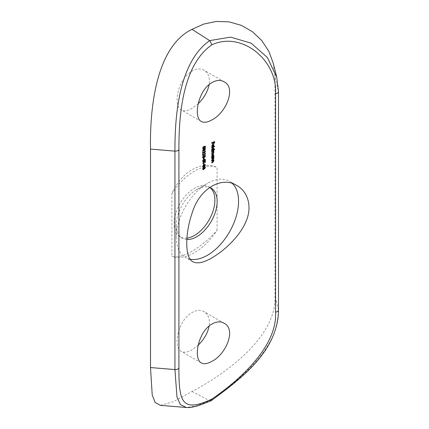 <?xml version="1.0" encoding="UTF-8"?>
<svg xmlns="http://www.w3.org/2000/svg" width="429" height="429" viewBox="0 0 429 429"><rect width="100%" height="100%" fill="white"/><g stroke="black" fill="none" stroke-linecap="round" stroke-linejoin="round"><path stroke-width="0.32" stroke-dasharray="2.15 1.61" d="M217.09 230.212L217.09 167.439C201.496 160.253 181.076 171.975 171.9 193.527L171.9 256.301C181.033 259.754 201.426 248.016 217.09 230.212A49.989 28.861 -60 0 1 171.9 256.301M273.257 63.24L274.957 77.241L274.957 295.694C277.279 336.041 227.048 373.107 192.004 391.511L173.171 401.764L160.387 405.346M198.284 103.598L192.004 108.392C187.596 110.902 183.993 111.406 181.199 109.894C175.756 107.132 175.745 94.434 181.194 83.478C186.309 72.335 197.329 65.975 204.081 70.259C208.381 72.973 210.076 77.697 209.175 84.443M198.284 345.039L192.004 349.833C187.596 352.348 183.993 352.847 181.199 351.335C175.756 348.573 175.745 335.875 181.194 324.919C186.309 313.776 197.329 307.421 204.081 311.701C208.381 314.414 210.076 319.144 209.175 325.884M276.759 77.338L278.464 91.356L278.464 309.802C280.244 345.307 241.532 379.493 209.684 400.67L196.209 405.914L186.422 407.502M192.004 391.511L209.684 400.67L211.041 400.777M186.969 238.122A28.866 16.667 -60 0 1 180.062 236.867A28.866 16.667 -60 0 1 180.062 203.534A28.866 16.667 -60 0 1 208.928 186.867A28.866 16.667 -60 0 1 210.006 187.591M171.9 193.527A49.989 28.861 -60 0 1 217.09 167.439M190.144 259.196A44.005 25.408 -60 0 1 185.435 257.448A44.005 25.408 -60 0 1 176.324 237.307A44.005 25.408 -60 0 1 207.438 183.414A44.005 25.408 -60 0 1 229.44 181.231A44.005 25.408 -60 0 1 232.47 183.548M186.888 239.495A28.866 16.667 -60 0 1 182.304 238.159A28.866 16.667 -60 0 1 176.324 224.946A28.866 16.667 -60 0 1 196.734 189.591A28.866 16.667 -60 0 1 209.642 187.452M212.988 142.508L212.988 143.404A119.337 68.897 0 0 0 212.714 143.559L212.714 142.348A119.337 68.897 0 0 0 211.422 143.082L211.422 142.809L211.921 143.098M211.422 142.809A119.337 68.897 180 0 1 214.098 141.313L214.597 141.602M214.098 141.313L214.098 141.87M214.098 141.897L214.318 142.921M214.098 142.793A119.337 68.897 0 0 0 213.819 142.948L214.318 143.232M213.819 142.948L213.819 141.736L214.076 141.886M213.819 141.736A119.337 68.897 0 0 0 212.988 142.192L213.245 142.342M212.988 142.192L212.988 142.487M212.714 143.559L213.213 143.844M211.422 143.082L211.921 143.372M211.626 145.651L211.921 146.541L211.39 145.822L212.387 144.133L213.036 144.021L213.406 144.691L213.015 145.801L212.339 146.423L212.339 144.434L211.626 145.651L211.91 145.817M211.84 146.166L212.532 146.525M212.033 146.235L211.985 146.579M211.39 145.822L211.888 146.107M212.387 144.133L212.881 144.417M213.015 145.801L213.358 145.994M212.339 146.423L212.838 146.707M212.339 144.434L212.628 144.6M212.977 144.364L212.58 144.326L212.58 146.01L213.159 144.836L212.816 144.46M213.159 144.836L213.658 145.125M211.422 147.453A119.337 68.897 180 0 1 214.168 145.914L214.168 146.187A119.337 68.897 0 0 0 211.422 147.726L211.422 147.453L211.921 147.737M214.168 145.914L214.666 146.203M211.422 147.726L211.921 148.01M212.028 150.263A119.337 68.897 0 0 0 211.422 150.611L211.422 150.338A119.337 68.897 180 0 1 211.754 150.145L211.39 149.448L212.398 147.715L213.095 147.651L213.406 148.321L212.988 149.448A119.337 68.897 180 0 1 214.168 148.804L214.666 149.088M214.168 148.804L214.42 149.222M214.168 149.078A119.337 68.897 0 0 0 212.307 150.107M211.422 150.611L211.921 150.895M211.422 150.338L211.921 150.622M211.39 149.448L211.888 149.737M212.398 147.715L212.891 148M212.988 149.448L213.342 149.651M212.355 150.134L211.856 149.844L212.387 149.785L213.159 148.455L212.934 147.946L212.393 147.989L211.626 149.324L212.886 150.075M213.159 148.455L213.658 148.745M211.626 149.324L211.905 149.485M212.393 147.989L212.677 148.15M211.422 151.233A119.337 68.897 180 0 1 213.369 150.134L213.369 150.407A119.337 68.897 0 0 0 213.025 150.595L213.406 151.158L212.929 152.129L213.406 152.681L212.473 153.952A119.337 68.897 0 0 0 211.422 154.547L211.422 154.274A119.337 68.897 180 0 1 212.473 153.679L213.159 152.767L212.173 152.595A119.337 68.897 0 0 0 211.422 153.03L211.422 152.756A119.337 68.897 180 0 1 212.409 152.193L213.159 151.244L212.237 151.04A119.337 68.897 0 0 0 211.422 151.507L211.422 151.233L211.921 151.523M213.369 150.134L213.867 150.423M213.674 152.483L213.218 152.29M211.422 154.547L211.921 154.837M211.422 154.274L211.921 154.563M213.481 152.67L212.982 152.381L213.159 152.767L213.658 153.051M211.422 153.03L211.921 153.314M211.422 152.756L211.921 153.04M213.481 151.147L212.982 150.863L213.159 151.244L213.658 151.528M211.422 151.507L211.921 151.796M212.028 157.089A119.337 68.897 0 0 0 211.422 157.438L211.422 157.164A119.337 68.897 180 0 1 211.754 156.971L211.39 156.274L212.398 154.542L213.095 154.478L213.406 155.142L213.004 156.263A119.337 68.897 180 0 1 213.369 156.065L213.867 156.349M213.369 156.065L213.626 156.483M213.369 156.338A119.337 68.897 0 0 0 212.307 156.934M211.422 157.438L211.921 157.722M211.422 157.164L211.921 157.448M211.39 156.274L211.888 156.564M212.398 154.542L212.891 154.826M213.004 156.263L213.352 156.462M212.355 156.96L211.856 156.671L212.387 156.612L213.159 155.282L212.934 154.767L212.393 154.815L211.626 156.145L212.886 156.901M213.159 155.282L213.658 155.571M211.626 156.145L211.905 156.312M212.393 154.815L212.677 154.976M211.422 158.06A119.337 68.897 180 0 1 213.369 156.96L213.369 157.234A119.337 68.897 0 0 0 213.015 157.432L213.406 158.06L212.409 159.443A119.337 68.897 0 0 0 211.422 160.012L211.422 159.738A119.337 68.897 180 0 1 212.334 159.218L213.159 158.145L212.645 157.679L212.119 157.931A119.337 68.897 0 0 0 211.422 158.333L211.422 158.06L211.921 158.344M213.369 156.96L213.867 157.25M213.637 157.77L213.272 157.577M211.422 160.012L211.921 160.296M211.422 159.738L211.921 160.022M212.779 158.934L213.272 159.223M212.864 157.808L213.658 158.435M211.422 158.333L211.921 158.617M211.422 160.634A119.337 68.897 180 0 1 213.369 159.534L213.369 159.808A119.337 68.897 0 0 0 213.015 160.006L213.406 160.634L212.409 162.017A119.337 68.897 0 0 0 211.422 162.586L211.422 162.312A119.337 68.897 180 0 1 212.334 161.792L213.159 160.719L212.645 160.253L212.119 160.505A119.337 68.897 0 0 0 211.422 160.907L211.422 160.634L211.921 160.918M213.369 159.534L213.867 159.824M213.637 160.344L213.272 160.151M211.422 162.586L211.921 162.87M211.422 162.312L211.921 162.596M212.779 161.508L213.272 161.797M212.864 160.382L213.658 161.009M211.422 160.907L211.921 161.191M204.864 146.525L204.864 147.249A119.337 68.897 0 0 0 204.617 147.415L204.617 146.38L203.984 146.654L203.255 148.482L202.649 148.606L202.424 148.016L203.089 146.611L202.665 147.86L203.26 148.203L203.662 146.514L204.864 145.999L205.362 146.289M204.864 145.999L204.864 146.504M204.617 147.415L205.116 147.705M202.424 148.016L202.928 148.305M203.089 146.611L203.587 146.9M203.089 146.884L203.416 147.077M203.764 148.493L202.955 148.026M203.786 147.104L204.284 147.388M203.662 146.514L204.161 146.804M202.424 150.407L203.662 148.509L204.928 148.654L203.662 150.574L202.633 150.906L202.424 150.407L202.928 150.697M203.662 148.509L204.161 148.793M205.218 148.45L204.719 148.161L204.928 148.654M203.662 150.574L203.941 150.735M205.019 148.766L204.52 148.477L204.676 148.831L203.662 148.777L202.665 150.241L203.067 150.606L204.676 148.831L205.175 149.12M203.662 150.3L204.161 150.59M202.955 150.413L203.571 150.895M204.622 151.206L204.124 150.643L204.703 150.541L204.928 151.083L204.209 152.493L202.724 152.166L202.724 153.582A119.337 68.897 0 0 0 202.483 153.754L202.483 151.684L204.188 152.236L204.676 151.239L205.175 151.528M204.124 150.643L204.622 150.933M202.483 153.754L202.987 154.043M202.483 151.684L202.987 151.973M203.459 152.172L203.957 152.456M204.188 152.236L204.692 152.526M204.622 153.544L204.124 152.981L204.703 152.885L204.928 153.426L204.209 154.831L202.724 154.504L202.724 155.92A119.337 68.897 0 0 0 202.483 156.092L202.483 154.027L204.188 154.574L204.676 153.577L205.175 153.866M204.124 152.981L204.622 153.271M202.483 156.092L202.987 156.381M202.483 154.027L202.987 154.317M203.459 154.51L203.957 154.799M204.188 154.574L204.692 154.864M204.805 155.759L204.306 155.196L204.928 155.679L204.301 156.993L203.807 156.982L203.185 157.931L202.649 158.022L202.424 157.422L203.115 155.915L202.665 157.255L203.164 157.674L203.662 156.381A119.337 68.897 180 0 1 203.909 156.215L204.301 156.719L204.676 155.85L205.175 156.14M205.223 155.47L204.724 155.18L204.306 155.196L204.805 155.486M204.301 156.993L203.807 156.982L204.113 157.159M203.603 157.454L203.936 157.647M202.424 157.422L202.928 157.711M203.115 155.915L203.619 156.199M203.115 156.183L203.448 156.376M202.794 156.655L203.132 156.853M203.662 157.963L202.955 157.422M203.662 156.381L204.161 156.671M203.909 156.215L204.408 156.499M204.579 157.041L204.301 156.719L204.799 157.009M203.266 158.145A119.337 68.897 180 0 1 203.512 157.974L203.512 159.143A119.337 68.897 0 0 0 203.266 159.315L203.266 158.145L203.77 158.435M203.512 157.974L204.011 158.263M203.266 159.315L203.77 159.604M203.062 161.454L202.424 161.041L202.938 159.744L202.665 160.864L203.062 161.175L204.365 158.939L204.928 159.304L204.515 160.392L204.676 159.443L204.37 159.207L203.062 161.454L202.424 161.041L202.928 161.331M202.938 159.744L203.437 160.033M203.056 159.915L203.389 160.108M203.566 161.465L202.96 161.036M203.292 160.902L203.796 161.191M203.995 159.363L204.499 159.652M204.515 160.392L205.014 160.682M204.37 160.248L204.869 160.537M204.687 159.39L205.175 159.733M204.065 159.62L204.408 159.824M203.823 160.194L204.166 160.392M204.617 161.304L204.617 160.639A119.337 68.897 180 0 1 204.864 160.467L204.864 162.071A119.337 68.897 0 0 0 204.617 162.237L204.617 161.572A119.337 68.897 0 0 0 202.483 163.074L202.483 162.8A119.337 68.897 180 0 1 204.617 161.304L205.116 161.588M204.617 160.639L205.116 160.929M204.864 160.467L205.362 160.757M204.617 162.237L205.116 162.527M204.617 161.572L204.901 161.738M202.483 163.074L202.987 163.363M202.483 162.8L202.987 163.09M203.266 163.449A119.337 68.897 180 0 1 203.512 163.277L203.512 164.446A119.337 68.897 0 0 0 203.266 164.618L203.266 163.449L203.77 163.739M203.512 163.277L204.011 163.567M203.266 164.618L203.77 164.908M204.805 164.806L204.306 164.243L204.928 164.725L204.301 166.044L203.807 166.028L203.185 166.983L202.649 167.069L202.424 166.473L203.115 164.961L202.665 166.302L203.164 166.72L203.662 165.433A119.337 68.897 180 0 1 203.909 165.262L204.301 165.771L204.676 164.897L205.175 165.186M205.223 164.516L204.306 164.243L204.805 164.532M204.301 166.044L203.807 166.028L204.113 166.205M203.603 166.5L203.936 166.693M202.424 166.473L202.928 166.763M203.115 164.961L203.619 165.251M203.115 165.235L203.448 165.428M202.794 165.707L203.132 165.9M203.662 167.01L202.955 166.468M203.662 165.433L204.161 165.723M203.909 165.262L204.408 165.551M204.579 166.093L204.075 165.803L204.799 166.055M204.805 167.144L204.306 166.581L204.928 167.063L204.301 168.382L203.807 168.372L203.185 169.321L202.649 169.412L202.424 168.811L203.115 167.299L202.665 168.645L203.164 169.064L203.662 167.771A119.337 68.897 180 0 1 203.909 167.6L204.301 168.109L204.676 167.24L205.175 167.524M204.301 168.382L203.807 168.372L204.113 168.549M203.603 168.844L203.936 169.031M202.424 168.811L202.928 169.101M203.115 167.299L203.619 167.589M203.115 167.573L203.448 167.766M202.794 168.045L203.132 168.243M203.662 169.353L202.955 168.811M203.662 167.771L204.161 168.061M203.909 167.6L204.408 167.889M204.579 168.431L204.075 168.141L204.799 168.399M274.957 77.241L278.464 91.356A3.518 2.032 180 0 1 278.501 91.645M278.501 310.092A3.518 2.032 180 0 0 278.464 309.802L274.957 295.694M212.473 153.679L212.972 153.963M212.409 152.193L212.902 152.483M212.334 159.218L212.832 159.502M212.334 161.792L212.832 162.076M203.662 148.777L203.957 148.949M203.673 160.087L204.172 160.376M236.856 185.516L229.44 181.231M192.857 261.733L185.435 257.448M176.324 224.946L176.324 237.307M196.734 189.591L207.438 183.414M211.17 188.165L208.928 186.867M182.304 238.159L180.062 236.867M224.142 81.842L204.081 70.259M201.265 121.477L181.199 109.894M224.142 323.284L204.081 311.701M201.265 362.918L181.199 351.335M212.334 146.455L211.835 146.171M213.444 144.632L212.945 144.348M213.594 147.941L213.095 147.651M213.433 148.23L212.934 147.946M213.696 150.949L213.197 150.665M213.594 154.767L213.095 154.478M213.433 155.057L212.934 154.767M213.449 157.995L212.956 157.711M213.449 160.569L212.956 160.285M203.148 148.895L202.649 148.606M203.341 148.573L202.842 148.284M203.137 151.196L202.633 150.906M203.314 150.879L202.815 150.59M205.024 151.137L204.526 150.847M205.201 150.831L204.703 150.541M205.024 153.48L204.526 153.191M205.201 153.174L204.703 152.885M205.041 155.781L204.542 155.496M204.397 157.352L203.898 157.062M203.153 158.312L202.649 158.022M203.335 158.011L202.837 157.722M203.298 161.508L202.799 161.224M205.255 159.159L204.756 158.875M205.073 159.459L204.574 159.175M203.126 161.813L202.622 161.524M205.041 164.833L204.542 164.543M204.397 166.404L203.898 166.114M203.153 167.358L202.649 167.069M203.335 167.063L202.837 166.774M205.041 167.171L204.542 166.881M205.223 166.86L204.724 166.57M204.397 168.742L203.898 168.452M203.153 169.702L202.649 169.412M203.335 169.401L202.837 169.112"/><path stroke-width="0.64" d="M204.799 166.055L204.408 165.551A118.635 68.49 0 0 0 204.161 165.723L203.662 167.01L203.164 166.591L203.619 165.251L202.928 166.763L203.153 167.358L203.684 167.267L204.306 166.318L204.799 166.334L205.427 165.015L204.805 164.532L205.175 165.186L204.799 166.055L204.075 165.803M203.662 167.01L202.955 166.468M204.113 166.205L204.799 166.334L204.301 166.044M205.223 164.516L204.805 164.532M204.805 164.806L205.175 165.186M205.116 161.588A118.635 68.49 0 0 0 202.987 163.09L202.987 163.363A118.635 68.49 180 0 1 205.116 161.862L205.116 162.527A118.635 68.49 180 0 1 205.362 162.355L205.362 160.757A118.635 68.49 0 0 0 205.116 160.929L205.116 161.588M203.77 158.435L203.77 159.604A118.635 68.49 180 0 1 204.011 159.432L204.011 158.263A118.635 68.49 0 0 0 203.77 158.435M205.175 153.866L204.692 154.864L202.987 154.317L202.987 156.381A118.635 68.49 180 0 1 203.228 156.21L203.228 154.794L204.708 155.121L205.427 153.711L205.201 153.174L204.622 153.271L205.175 153.866L204.622 153.544M204.928 148.654L205.427 148.943L204.161 148.793L202.928 150.697L203.137 151.196L204.161 150.863L205.427 148.943L205.218 148.45M211.921 160.918L211.921 161.191A118.635 68.49 180 0 1 212.618 160.795L213.143 160.543L213.658 161.009L212.832 162.076A118.635 68.49 0 0 0 211.921 162.596L211.921 162.87A118.635 68.49 180 0 1 212.907 162.307L213.899 160.923L213.513 160.29A118.635 68.49 180 0 1 213.867 160.097L213.867 159.824A118.635 68.49 0 0 0 211.921 160.918M212.864 160.382L213.658 161.009M213.637 160.349L213.272 160.151M213.867 156.349A118.635 68.49 0 0 0 213.503 156.553L213.899 155.432L213.594 154.767L212.891 154.826L211.888 156.564L212.253 157.255A118.635 68.49 0 0 0 211.921 157.448L211.921 157.722A118.635 68.49 180 0 1 213.867 156.623L213.867 156.349M214.666 149.088A118.635 68.49 0 0 0 213.486 149.737L213.899 148.606L213.594 147.941L212.891 148L211.888 149.737L212.253 150.434A118.635 68.49 0 0 0 211.921 150.622L211.921 150.895A118.635 68.49 180 0 1 214.666 149.362L214.666 149.088M212.532 146.525L212.124 145.935L212.838 144.718L212.838 146.707L213.513 146.085L213.899 144.975L213.535 144.31L212.881 144.417L211.888 146.107L212.419 146.831L212.532 146.525L211.835 146.171M211.921 361.331C226.099 354.375 236.465 329.193 224.142 323.284C217.219 318.886 206.183 325.252 201.271 336.481C196.015 347.544 196.01 360.274 201.265 362.918C203.952 364.377 207.502 363.851 211.921 361.331M211.921 119.889C226.099 112.934 236.465 87.752 224.142 81.842C217.219 77.44 206.183 83.811 201.271 95.034C196.015 106.097 196.01 118.833 201.265 121.477C203.952 122.935 207.502 122.41 211.921 119.889M211.921 257.856C203.475 262.752 197.12 264.039 192.857 261.733C184.743 257.963 184.717 233.162 192.857 210.918C200.289 188.385 221.804 175.911 236.856 185.516C248.128 191.683 252.643 207.304 245.71 222.104C239.318 236.851 224.238 250.713 211.921 257.856M211.921 44.782C182.073 65.401 178.829 116.994 178.909 149.458L178.909 367.905C178.829 402.434 182.073 412.977 211.921 399.072C241.811 378.485 277.37 345.543 275.579 312.092L275.579 93.645C277.37 60.103 241.811 30.909 211.921 44.782L209.684 40.605L230.588 37.13L251.137 43.168L267.423 57.55L276.769 77.381L278.501 91.645A3.518 2.032 180 0 1 275.579 93.645M211.921 143.098L211.921 143.372A118.635 68.49 180 0 1 213.213 142.637L213.213 143.844A118.635 68.49 180 0 1 213.486 143.694L213.486 142.482A118.635 68.49 180 0 1 214.318 142.026L214.318 143.232A118.635 68.49 180 0 1 214.597 143.082L214.597 141.602A118.635 68.49 0 0 0 211.921 143.098M211.921 147.737L211.921 148.01A118.635 68.49 180 0 1 214.666 146.477L214.666 146.203A118.635 68.49 0 0 0 211.921 147.737M211.921 151.523L211.921 151.796A118.635 68.49 180 0 1 212.736 151.33L213.658 151.528L212.902 152.483A118.635 68.49 0 0 0 211.921 153.04L211.921 153.314A118.635 68.49 180 0 1 212.671 152.885L213.658 153.051L212.972 153.963A118.635 68.49 0 0 0 211.921 154.563L211.921 154.837A118.635 68.49 180 0 1 212.972 154.236L213.899 152.965L213.428 152.413L213.899 151.442L213.524 150.885A118.635 68.49 180 0 1 213.867 150.697L213.867 150.423A118.635 68.49 0 0 0 211.921 151.523M212.982 150.863L213.658 151.528M212.982 152.381L213.658 153.051M213.599 152.794L213.218 152.29M211.921 158.344L211.921 158.617A118.635 68.49 180 0 1 212.618 158.221L213.143 157.969L213.658 158.435L212.832 159.502A118.635 68.49 0 0 0 211.921 160.022L211.921 160.296A118.635 68.49 180 0 1 212.907 159.733L213.899 158.349L213.513 157.716A118.635 68.49 180 0 1 213.867 157.523L213.867 157.25A118.635 68.49 0 0 0 211.921 158.344M212.864 157.808L213.658 158.435M213.637 157.775L213.272 157.577M205.362 146.289L204.161 146.804L203.764 148.493L203.164 148.15L203.587 146.9L202.928 148.305L203.148 148.895L203.754 148.772L204.483 146.943L205.116 146.67L205.116 147.705A118.635 68.49 180 0 1 205.362 147.538L205.362 146.289M203.764 148.493L202.955 148.026M205.175 151.528L204.692 152.526L202.987 151.973L202.987 154.043A118.635 68.49 180 0 1 203.228 153.872L203.228 152.456L204.708 152.783L205.427 151.373L205.201 150.831L204.622 150.933L205.175 151.528L204.622 151.206M204.799 157.009L204.408 156.499A118.635 68.49 0 0 0 204.161 156.671L203.662 157.963L203.164 157.545L203.619 156.199L202.928 157.711L203.153 158.312L203.684 158.221L204.306 157.271L204.799 157.282L205.427 155.968L204.805 155.486L205.175 156.14L204.799 157.009L204.075 156.757M203.662 157.963L202.955 157.422M204.113 157.159L204.799 157.282L204.301 156.993M205.223 155.47L204.805 155.486M204.805 155.759L205.175 156.14M202.928 161.331L203.561 161.738L204.874 159.497L205.175 159.733L205.014 160.682L205.427 159.593L204.864 159.229L203.566 161.465L203.164 161.154L203.437 160.033L202.928 161.331L203.561 161.738L203.062 161.454M204.687 159.39L205.175 159.733M203.566 161.465L202.96 161.036M203.77 163.739L203.77 164.908A118.635 68.49 180 0 1 204.011 164.736L204.011 163.567A118.635 68.49 0 0 0 203.77 163.739M204.799 168.399L204.408 167.889A118.635 68.49 0 0 0 204.161 168.061L203.662 169.353L203.164 168.935L203.619 167.589L202.928 169.101L203.153 169.702L203.684 169.611L204.306 168.656L204.799 168.672L205.427 167.353L204.805 166.87L205.175 167.524L204.799 168.399L204.075 168.141M203.662 169.353L202.955 168.811M204.113 168.549L204.799 168.672L204.301 168.382M204.805 167.144L205.175 167.524M178.909 367.905A3.518 2.032 180 0 1 174.941 369.573L176.979 397.05L180.378 404.595L186.422 407.502L160.387 405.346L155.137 402.472L152.215 394.943L150.499 367.546L174.941 369.573L174.941 151.126C174.807 116.57 178.705 62.285 209.684 40.605L192.004 29.349L203.764 24.062L216.355 21.45L229.113 21.863L241.441 25.391L252.509 31.773L261.813 40.616L268.811 51.276L273.257 63.24L276.759 77.338M178.909 149.458A3.518 2.032 180 0 1 174.941 151.126L150.499 149.099L150.499 367.546M150.499 149.099C149.753 109.663 155.604 46.97 192.004 29.349M209.175 84.443C207.711 91.629 204.081 98.01 198.284 103.598M209.175 325.884C207.711 333.07 204.081 339.452 198.284 345.039M210.006 187.591A28.866 16.667 -60 0 1 213.036 211.025A28.866 16.667 -60 0 1 194.498 235.441A28.866 16.667 -60 0 1 186.969 238.122M232.47 183.548A44.005 25.408 -60 0 1 235.221 219.487A44.005 25.408 -60 0 1 207.438 255.271A44.005 25.408 -60 0 1 190.144 259.196M209.642 187.452A28.866 16.667 -60 0 1 211.17 188.165A28.866 16.667 -60 0 1 215.594 211.293A28.866 16.667 -60 0 1 196.734 236.733A28.866 16.667 -60 0 1 186.888 239.495M211.921 399.072L211.041 400.777L200.852 404.74C196.198 406.435 192.069 407.373 188.465 407.55L186.422 407.502M214.318 142.921L214.597 143.082M213.213 143.533L213.486 143.694M212.033 146.235L211.921 146.541M213.599 144.798L213.899 144.975M213.074 146.3L213.074 144.611L213.476 144.653L213.658 145.125L213.074 146.3L212.838 146.16M212.816 144.46L213.476 144.653M212.982 144.369L213.428 144.627M212.307 150.107A119.337 68.897 0 0 0 212.028 150.263M213.604 148.434L213.899 148.606M212.886 150.075L212.124 149.608L212.891 148.278L213.39 148.209L213.658 148.745L212.886 150.075L211.856 149.844M213.594 151.265L213.899 151.442M212.307 156.934A119.337 68.897 0 0 0 212.028 157.089M213.604 155.26L213.899 155.432M212.886 156.901L212.124 156.435L212.891 155.1L213.39 155.035L213.658 155.571L212.886 156.901L211.856 156.671M213.615 158.183L213.899 158.349M213.615 160.757L213.899 160.923M204.837 146.514L205.116 146.67M204.209 146.788L204.483 146.943M204.258 147.109L204.531 147.27M203.469 148.611L203.754 148.772M204.161 149.067L205.175 149.12L203.571 150.895L203.164 150.531L203.957 148.949M204.52 148.477L205.175 149.12M203.571 150.895L202.955 150.413M205.051 151.158L205.427 151.373M204.424 152.617L204.708 152.783M203.855 152.767L202.724 152.166M205.051 153.496L205.427 153.711M204.424 154.96L204.708 155.121M203.855 155.105L202.724 154.504M204.928 155.679L205.427 155.968M203.185 157.931L203.684 158.221M204.928 164.725L205.427 165.015M203.185 166.983L203.684 167.267M203.185 169.321L203.684 169.611M278.501 91.645L278.501 310.092A3.518 2.032 180 0 1 275.579 312.092M211.293 400.638C223.772 391.387 243.538 377.155 256.869 361.416C271.08 344.97 278.287 327.863 278.501 310.092M213.444 144.632L212.945 144.348M213.433 148.23L212.934 147.946M213.433 155.057L212.934 154.767M213.449 157.995L212.956 157.711M213.449 160.569L212.956 160.285M203.341 148.573L202.842 148.284M203.314 150.879L202.815 150.59M205.024 151.137L204.526 150.847M205.024 153.48L204.526 153.191M205.041 155.781L204.542 155.496M203.335 158.011L202.837 157.722M203.298 161.508L202.799 161.224M205.073 159.459L204.574 159.175M205.041 164.833L204.542 164.543M203.335 167.063L202.837 166.774M205.041 167.171L204.542 166.881M203.335 169.401L202.837 169.112"/></g></svg>
